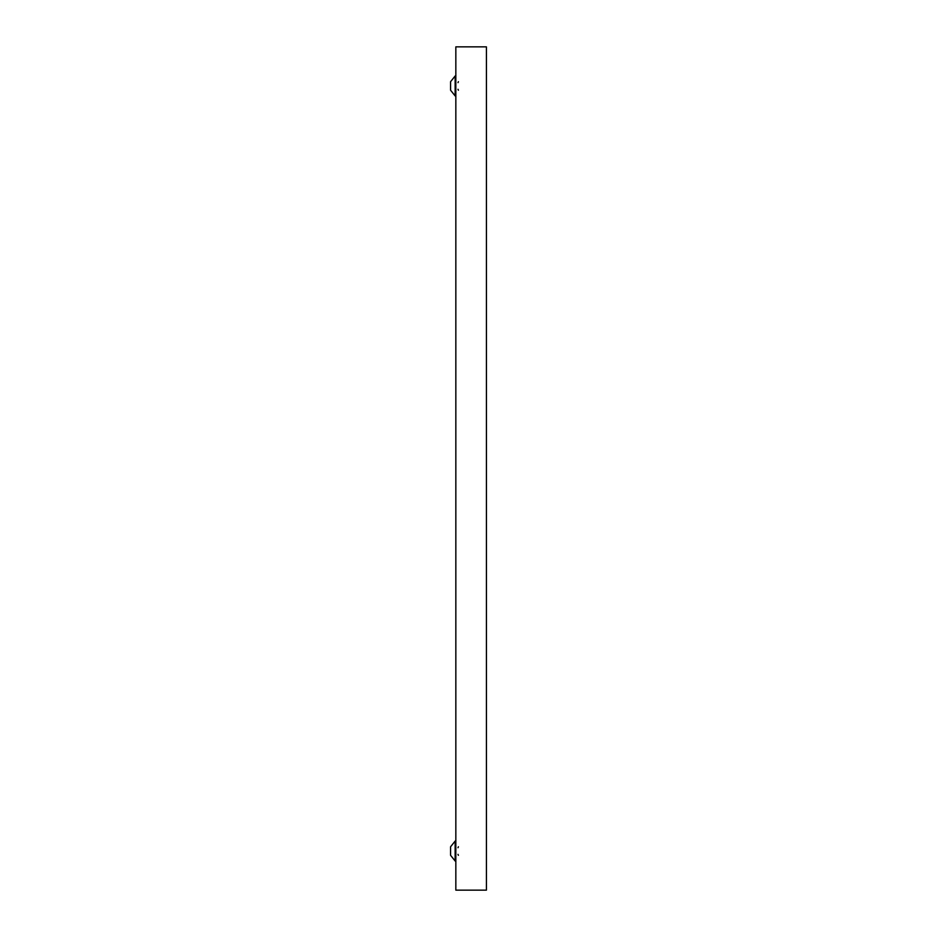 <?xml version="1.0" encoding="UTF-8"?>
<svg xmlns="http://www.w3.org/2000/svg" width="937" height="937" viewBox="0 0 937 937"><rect width="100%" height="100%" fill="white"/><g stroke="black" fill="none" stroke-linecap="round" stroke-linejoin="round"><path stroke-width="1.41" d="M455.839 890.15L455.839 46.85L486.42 46.85L486.42 890.15L455.839 890.15M455.839 76.002L455.136 76.002L455.136 95.914L455.839 95.914M450.58 81.87L450.58 90.221L455.136 95.914L450.58 90.221M450.58 86.309L450.58 85.607M450.58 84.67L450.58 83.604L450.58 84.67M450.58 82.327L450.58 83.241M455.839 841.086L455.136 841.086L455.136 860.998L455.839 860.998M450.58 846.954L450.58 855.036M450.58 851.393L450.58 850.691M450.58 849.754L450.58 848.688L450.58 849.754M450.58 847.411L450.58 848.325M457.982 89.273L458.404 90.221M458.404 81.695L457.982 82.643M455.136 76.002L450.58 81.695L455.136 76.002M457.982 854.357L458.404 855.305M458.404 846.779L457.982 847.727M455.136 841.086L450.58 846.779L455.136 841.086M455.136 860.998L450.58 855.305L455.136 860.998"/></g></svg>
